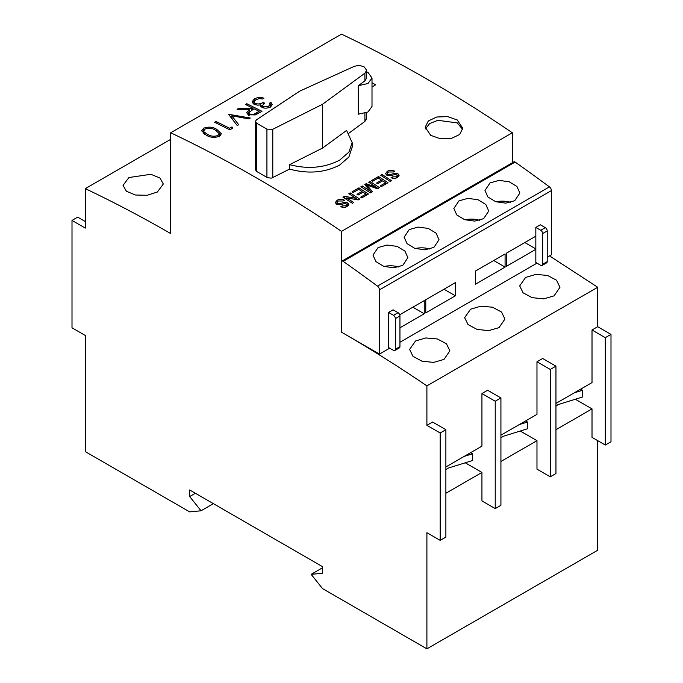 <?xml version="1.0" encoding="UTF-8"?>
<svg xmlns="http://www.w3.org/2000/svg" width="683" height="683" viewBox="0 0 683 683"><rect width="100%" height="100%" fill="white"/><g stroke="black" fill="none" stroke-linecap="round" stroke-linejoin="round"><path stroke-width="1.02" d="M525.594 277.443L535.916 274.395L547.544 275.437L556.568 280.278L559.958 287.295L554.058 295.867L543.736 298.847L532.117 297.668L523.084 292.802L519.695 285.895L525.594 277.443M470.553 309.22L480.875 306.172L492.503 307.213L501.527 312.046L504.916 319.072L499.025 327.635L488.695 330.615L477.075 329.437L468.051 324.579L464.653 317.672L470.553 309.22M415.52 340.996L425.842 337.94L437.47 338.99L446.494 343.822L449.884 350.849L443.984 359.412L433.662 362.391L422.043 361.213L413.01 356.355L409.621 349.448L415.52 340.996M322.521 148.1L346.623 130.427L352.18 142.627L348.911 152.113L339.605 160.155C324.613 167.907 307.939 169.41 289.566 164.663L289.566 169.102L272.782 177.52L272.782 129.275L322.521 104.277L322.521 148.1L289.566 164.663M352.18 146.956L348.928 156.953L339.605 165.09C324.664 172.756 307.982 174.088 289.566 169.102M430.7 135.319L425.193 127.149L428.352 120.959L436.787 116.998L447.647 116.605L457.269 119.977L462.775 128.259L459.616 134.551L451.181 138.487L440.322 138.76L430.7 135.319M462.673 129.446L457.269 122.906L437.888 120.31L429.658 123.555L425.415 128.899M128.942 177.529L150.883 174.293L159.916 177.981L163.305 183.992L157.406 191.983L147.084 195.295L135.456 195.005L126.432 191.283L123.042 185.392L128.942 177.529M322.521 104.277L364.91 73.183L366.634 70.306L364.278 67.019C360.872 65.363 357.32 65.244 353.598 66.652L299.743 91.129L256.449 119.841L255.391 121.472L256.654 123.222L266.925 129.155L272.782 129.275M366.634 70.306L366.634 77.982L364.91 80.85L358.268 85.725L368.017 83.488L372.004 77.982L368.069 72.5L366.634 71.783M610.995 365.055L610.995 441.756L605.3 445.043L605.3 337.667L610.995 334.38L610.995 365.055M597.71 440.663L597.71 550.233L426.901 648.85L322.521 588.584L311.149 574.352L322.521 573.242L322.521 566.668L189.669 489.967L189.669 496.55L201.05 510.782L189.669 511.883L85.29 451.625L85.29 335.473L72.005 327.806L72.005 220.421L85.29 228.096L85.29 188.645C113.702 202.125 142.166 217.1 170.69 233.569L170.69 132.767C199.103 146.247 227.576 161.222 256.099 177.691C284.623 194.16 313.087 212.054 341.5 231.375L341.5 332.186C370.024 348.654 398.488 366.549 426.901 385.878L426.901 425.321L432.595 422.034L445.879 429.701L445.879 537.086L440.185 540.373L426.901 532.706L426.901 648.85M213.386 503.661L201.05 510.782M195.364 493.263L189.669 496.55M322.521 567.778L311.149 574.352M605.3 445.043L592.016 437.376L592.016 408.886L555.953 429.709M500.921 435.182L536.975 414.368L536.975 361.768L550.259 369.443L550.259 476.819L536.975 469.153L536.975 440.663L500.921 461.477M445.879 466.959L481.942 446.144L481.942 393.545L495.226 401.22L495.226 508.596L481.942 500.929L481.942 472.44L445.879 493.254M549.533 255.894L597.71 287.261L597.71 326.705L610.995 334.38M170.69 132.767L341.5 34.15C369.913 47.631 398.377 62.605 426.901 79.074C455.424 95.543 483.897 113.438 512.31 132.767L512.31 162.767M445.879 429.701L440.185 432.988L440.185 540.373M465.243 462.801L481.942 472.44M445.879 469.827L447.783 468.231L472.448 460.555L472.448 453.811L470.553 452.718M495.226 508.596L500.921 505.309L500.921 397.933L487.636 390.258L481.942 393.545M520.284 431.024L536.975 440.663M500.921 438.051L502.816 436.454L527.489 428.779L527.489 422.034L525.594 420.941M550.259 476.819L555.953 473.532L555.953 366.156L542.669 358.481L536.975 361.768M575.317 399.248L592.016 408.886M555.953 403.405L592.016 382.591L592.016 329.991L605.3 337.667M555.953 406.274L557.857 404.678L582.531 397.011L582.531 390.258L580.627 389.165M592.016 329.991L597.71 326.705M597.71 287.261L426.901 385.878M512.31 132.767L341.5 231.375M366.634 112.661L366.634 118.526L364.91 121.412L348.928 133.159M266.925 129.155L266.925 177.384C270.237 178.254 272.184 178.306 272.782 177.52M266.925 177.384L256.654 171.45L256.654 123.222M255.391 121.472L255.391 169.708L256.654 171.45M340.399 204.678L336.463 204.132L335.387 202.492L337.095 200.307C339.451 198.924 341.91 198.898 344.471 200.23L343.131 200.998L338.247 200.99L337.12 202.373L337.735 203.312L340.023 203.568L344.386 202.339L347.835 202.877L348.834 204.396L347.135 206.488C345.137 207.683 343.037 207.752 340.826 206.676L342.157 205.907L345.991 205.796L347.118 204.541L345.402 203.355L340.399 204.678M344.309 196.294L355.928 198.283L348.851 193.673L350.191 192.896L359.676 199.094L358.268 199.914L346.64 197.899L353.717 202.535L352.377 203.312L342.892 197.114L344.309 196.294L344.309 198.027M358.703 189.319L353.111 192.555L352.018 191.846L358.951 187.842L368.436 194.04L361.751 197.899L360.65 197.182L366.003 194.092L363.083 192.179L358.097 195.056L357.004 194.339L361.99 191.462L358.703 189.319M366.165 183.676L376.709 187.458L368.683 182.224L370.024 181.447L379.509 187.646L377.494 188.807L366.899 185.016L372.38 191.761L370.382 192.913L360.897 186.715L362.238 185.947L370.263 191.18L364.765 184.478L366.165 183.676L366.071 186.066M378.297 178.015L372.696 181.243L371.603 180.534L378.536 176.53L388.029 182.728L381.336 186.596L380.243 185.87L385.596 182.779L382.676 180.867L377.682 183.744L376.589 183.035L381.575 180.15L378.297 178.015M391.555 180.696L390.215 181.465L380.73 175.266L382.062 174.498L391.555 180.696M390.642 175.668L386.706 175.121L385.63 173.482L387.338 171.305C389.694 169.913 392.153 169.888 394.714 171.22L393.374 171.996L388.49 171.979L387.363 173.362L387.978 174.302L390.266 174.558L394.629 173.337L398.078 173.866L399.085 175.394L397.386 177.478C395.389 178.673 393.28 178.741 391.069 177.674L392.401 176.897L396.234 176.786L397.361 175.531L395.653 174.344L390.642 175.668M216.622 129.266L221.386 133.731L219.533 136.233C214.701 137.966 210.287 137.624 206.3 135.217L201.673 130.786L203.568 128.242C208.366 126.509 212.712 126.85 216.622 129.266L216.622 130.777M238.717 124.733L237.257 125.57L228.498 114.266L250.302 118.039L248.843 118.885L231.819 115.794L238.717 124.733M263.151 102.407L264.705 103.184L262.494 105.634L263.296 106.685L268.735 106.13L270.118 104.397L269.572 103.116L270.938 102.33L272.201 104.439L270.306 106.915C267.599 108.341 264.808 108.52 261.93 107.47L260.582 104.875L257.636 105.173L254.033 104.354L252.053 101.827L254.383 98.898C257.38 97.336 260.556 97.097 263.928 98.19L262.562 98.975L259.275 98.625L255.92 99.684L254.067 101.921L255.263 103.5C258.097 104.337 260.727 103.978 263.151 102.407L263.151 104.371M260.428 105.6L260.582 106.266M372.004 82.797L375.659 84.812L372.004 86.929M251.335 108.597L252.445 107.957L245.436 104.482L246.794 103.696L261.982 111.303L255.297 114.932L248.381 114.744L246.665 112.704L249.654 109.57L237.061 109.314L238.751 108.341L251.335 108.597L251.335 110.253M214.675 122.24L216.041 121.454L229.667 128.267L232.007 126.918L232.672 128.225L229.864 129.847L214.675 122.24M170.69 139.341L85.29 188.645M85.29 221.523L77.7 217.134L72.005 220.421M440.185 432.988L426.901 425.321M495.226 401.22L500.921 397.933M472.448 453.811L464.227 456.372M550.259 369.443L555.953 366.156M527.489 422.034L519.268 424.595M582.531 390.258L574.301 392.819M358.268 85.725L358.268 114.215L367.958 112.003L371.996 106.463M337.095 200.307L337.095 202.655L335.865 203.628M347.109 204.541L347.058 206.531M345.991 207.026L345.991 205.796M342.157 207.248L342.157 205.907M348.543 205.284L347.835 204.687L347.835 202.877M347.835 204.687L347.101 204.371M344.386 203.5L344.386 202.339M340.023 204.738L340.023 203.568M337.735 204.678L337.735 203.312M355.928 199.504L355.928 198.283M346.64 198.924L345.444 198.77M346.64 199.547L346.64 197.899M350.191 194.535L350.191 192.896M358.285 199.906L355.928 198.548M361.99 192.811L361.99 191.462M366.003 195.44L366.003 194.092M358.951 189.481L358.951 187.842M367.044 194.843L366.003 194.245M362.75 192.367L361.99 191.932M376.709 188.525L376.709 187.458M366.899 186.228L366.165 186.007M370.263 192.837L370.263 191.18M362.238 187.586L362.238 185.947M371.432 192.307L368.419 188.926M366.899 187.065L366.899 185.016M370.024 183.087L370.024 181.447M378.117 188.457L376.709 187.646M381.575 181.499L381.575 180.15M385.596 184.137L385.596 182.779M378.536 178.169L378.536 176.53M386.629 183.539L385.596 182.942M382.335 181.063L381.575 180.619M382.062 176.137L382.062 174.498M387.338 171.305L387.338 173.644L386.108 174.617M397.352 175.531L397.301 177.52M396.234 178.024L396.234 176.786M392.401 178.246L392.401 176.897M398.787 176.274L398.078 175.676L398.078 173.866M398.078 175.676L397.344 175.36M394.629 174.498L394.629 173.337M390.266 175.727L390.266 174.558M387.978 175.668L387.978 174.302M219.243 133.8L220.737 135.277M203.568 128.242L203.901 130.222M201.989 131.896L203.568 130.402M231.819 115.794L231.819 118.261L233.68 120.917M230.453 116.759L231.819 117.083M263.296 107.948L263.296 106.685M255.263 103.5L255.263 104.823M260.616 106.343L262.494 105.558M254.067 101.921L254.067 104.371M254.383 98.898L254.383 100.964M252.377 102.937L254.281 101.127M270.938 102.33L270.938 105.447L271.484 106.027M270.118 105.925L270.938 105.447M268.735 106.13L268.735 107.615M252.445 107.957L252.445 109.622M238.751 108.341L238.751 109.348M249.654 109.57L249.654 111.338M247.348 114.052L248.74 112.908M246.794 103.696L246.794 105.156M259.062 112.977L259.062 111.295L256.21 112.934C254.298 114.411 252.147 114.753 249.747 113.959L248.74 112.678L253.999 108.742L259.062 111.295M229.667 129.744L229.667 128.267M216.041 121.454L216.041 122.914M232.007 126.918L232.007 128.609M203.884 133.825L203.773 133.202M204.43 134.175L203.765 130.829L205.079 129.036C208.87 127.789 212.268 128.131 215.265 130.052L219.243 133.646L217.928 135.465L217.928 136.924M207.675 135.857L207.675 134.431L204.43 132.203M217.928 135.465C214.325 136.728 210.902 136.378 207.675 134.431M249.747 115.265L249.747 113.959M433.91 247.391L424.937 249.824L414.854 248.39L407.059 243.635L404.123 237.172L409.237 229.556L418.201 227.08L428.292 228.429L436.087 233.168L439.015 239.707L433.91 247.391M402.782 265.363L393.809 267.796L383.735 266.361L375.932 261.606L373.003 255.135L378.109 247.528L387.082 245.052L397.164 246.401L404.968 251.139L407.888 257.679L402.782 265.363M483.632 218.688L474.659 221.113L464.585 219.678L456.782 214.932L453.845 208.46L458.959 200.853L467.923 198.369L478.015 199.726L485.809 204.465L488.738 210.996L483.632 218.688M514.751 200.717L505.787 203.15L495.704 201.716L487.901 196.96L484.973 190.489L490.078 182.882L499.051 180.397L509.142 181.755L516.937 186.493L519.865 193.024L514.751 200.717M389.694 348.176L379.449 354.093L341.5 332.186L341.5 261.922A2.143 1.238 60 0 1 341.935 261.128A2.143 1.238 60 0 1 343.173 261.341L515.119 162.067A2.143 1.238 -120 0 0 513.881 161.854L341.935 261.128M343.173 261.341A1610.377 929.759 -120 0 1 377.486 286.143L549.431 186.869A3.219 1.861 -120 0 1 551.394 190.6L551.394 254.819L547.22 257.235M536.966 263.151L399.948 342.26M549.431 186.869A1610.377 929.759 -120 0 0 515.119 162.067M379.449 354.093L379.449 289.874A3.219 1.861 60 0 0 377.486 286.143M394.834 350.499A2.681 1.554 -120 0 1 393.493 350.37L388.559 347.519L388.559 312.455L393.109 309.826L398.044 312.677A2.681 1.554 -120 0 1 399.948 315.964L399.948 346.64A2.681 1.554 -120 0 1 399.393 347.869L394.834 350.499A2.681 1.554 -120 0 0 395.389 349.269L395.389 318.594A2.681 1.554 -120 0 0 393.493 315.307L388.559 312.455M475.479 271.04L505.087 253.948L505.087 267.096L475.479 284.188L475.479 271.04M455.365 282.651L455.365 295.799L425.757 312.899L425.757 299.743L455.365 282.651M399.717 314.778L424.237 300.622L424.237 313.77L399.948 327.797M542.106 265.474A2.681 1.554 -120 0 1 540.765 265.346L535.831 262.494L535.831 249.346L506.607 266.216L506.607 253.069L535.831 236.198L535.831 227.43L540.381 224.801L545.316 227.652A2.681 1.554 -120 0 1 547.22 230.939L547.22 261.615A2.681 1.554 -120 0 1 546.665 262.844L542.106 265.474A2.681 1.554 -120 0 0 542.661 264.244L542.661 233.569A2.681 1.554 -120 0 0 540.765 230.282L535.831 227.43M505.087 267.096L493.698 260.522M443.976 289.225L455.365 295.799M412.848 307.196L424.237 313.77M524.826 242.55L535.831 248.902M535.831 236.198L535.831 249.346M429.889 249.047A17.442 10.074 0 0 0 415.23 248.518M398.761 267.01A17.442 10.074 0 0 0 384.102 266.481M479.611 220.336A17.442 10.074 0 0 0 464.952 219.806M510.73 202.364A17.442 10.074 0 0 0 496.08 201.835M364.91 73.183L364.91 80.85M364.91 113.301L364.91 121.412M367.941 188.337L367.941 186.263M256.21 112.934L256.21 114.531M551.394 190.6L379.449 289.874M393.493 315.307L398.044 312.677M540.765 230.282L545.316 227.652M395.389 318.594L399.948 315.964M395.389 349.269L399.948 346.64M542.661 233.569L547.22 230.939M542.661 264.244L547.22 261.615M352.18 142.627L352.18 147.289M337.12 202.373L337.12 204.593M387.363 173.362L387.363 175.582M262.494 105.634L262.494 107.709M270.118 104.397L270.118 107.624M372.004 78.05L372.004 106.463M219.243 133.646L219.243 136.856M203.765 130.829L203.765 133.202M248.74 112.678L248.74 115.632"/></g></svg>
